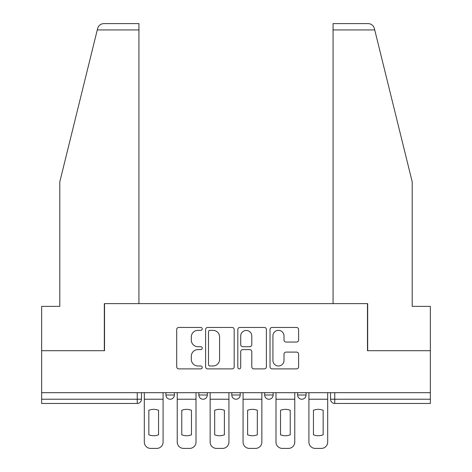 <?xml version="1.0" encoding="UTF-8"?>
<svg xmlns="http://www.w3.org/2000/svg" width="472" height="472" viewBox="0 0 472 472"><rect width="100%" height="100%" fill="white"/><g stroke="black" fill="none" stroke-linecap="round" stroke-linejoin="round"><path stroke-width="0.71" d="M202.234 328.896A1.451 1.451 0 0 0 200.789 327.45L178.776 327.45A2.071 2.071 0 0 0 176.705 329.521L176.705 366.803A2.071 2.071 0 0 0 178.776 368.874L200.789 368.874A1.451 1.451 0 0 0 202.234 367.422A1.451 1.451 0 0 0 200.789 365.977L197.939 365.977A6.626 6.626 0 0 1 191.307 359.345L191.307 356.242A6.626 6.626 0 0 1 197.939 349.61L200.789 349.61A1.451 1.451 0 0 0 202.234 348.159A1.451 1.451 0 0 0 200.789 346.713L197.939 346.713A6.626 6.626 0 0 1 191.307 340.082L191.307 336.978A6.626 6.626 0 0 1 197.939 330.347L200.789 330.347A1.451 1.451 0 0 0 202.234 328.896M264.698 392.686L264.698 395.011L273.14 395.011A4.218 4.218 0 0 1 268.922 399.229A4.218 4.218 0 0 1 264.698 395.011L264.698 392.686M296.534 342.053A2.071 2.071 0 0 0 298.605 339.982L298.605 329.521A2.071 2.071 0 0 0 296.534 327.45L272.096 327.45A2.071 2.071 0 0 0 270.025 329.521L270.025 366.803A2.071 2.071 0 0 0 272.096 368.874L296.534 368.874A2.071 2.071 0 0 0 298.605 366.803L298.605 354.171A2.071 2.071 0 0 0 296.534 352.094L286.073 352.094A2.071 2.071 0 0 0 284.002 354.171L284.002 360.437A5.54 5.54 0 0 1 278.462 365.977A5.54 5.54 0 0 1 272.922 360.437L272.922 335.887A5.54 5.54 0 0 1 278.462 330.347A5.54 5.54 0 0 1 284.002 335.887L284.002 339.982A2.071 2.071 0 0 0 286.073 342.053L296.534 342.053M97.267 29.931L97.645 28.414C98.601 25.417 100.654 23.812 103.793 23.6L138.927 23.6L138.927 29.931L97.267 29.931L59.791 181.873L59.791 306.375L41.642 306.375L41.642 350.696L104.53 350.696L104.53 303.632L367.47 303.632L367.47 350.696L430.358 350.696L430.358 392.686L41.642 392.686L41.642 399.229L141.458 399.229L141.458 392.686L141.458 399.229A4.218 4.218 0 0 1 137.24 403.454L41.642 403.454L41.642 399.229M138.927 29.931L138.927 303.632L104.318 303.632L104.318 350.696L41.642 350.696L41.642 392.686M234.189 329.521A2.071 2.071 0 0 0 232.118 327.45L207.674 327.45A2.071 2.071 0 0 0 205.603 329.521L205.603 366.803A2.071 2.071 0 0 0 207.674 368.874L232.118 368.874A2.071 2.071 0 0 0 234.189 366.803L234.189 329.521M239.882 327.45L264.326 327.45A2.071 2.071 0 0 1 266.397 329.521L266.397 366.803A2.071 2.071 0 0 1 264.326 368.874L253.865 368.874A2.071 2.071 0 0 1 251.794 366.803L251.794 351.681A2.071 2.071 0 0 0 249.723 349.61L242.785 349.61A2.071 2.071 0 0 0 240.714 351.681L240.714 367.422A1.451 1.451 0 0 1 239.263 368.874A1.451 1.451 0 0 1 237.811 367.422L237.811 329.521A2.071 2.071 0 0 1 239.882 327.45M330.542 392.686L330.542 399.229L430.358 399.229L430.358 403.454L334.76 403.454A4.218 4.218 0 0 1 330.542 399.229M430.358 392.686L430.358 399.229M306.062 392.686L306.062 395.011A4.218 4.218 0 0 1 301.838 399.229A4.218 4.218 0 0 1 297.62 395.011A4.218 4.218 0 0 0 301.838 399.229A4.218 4.218 0 0 0 306.062 395.011L306.062 392.686M297.62 392.686L297.62 395.011L306.062 395.011M273.14 392.686L273.14 395.011M240.218 392.686L240.218 395.011A4.218 4.218 0 0 1 236 399.229A4.218 4.218 0 0 1 231.781 395.011A4.218 4.218 0 0 0 236 399.229A4.218 4.218 0 0 0 240.218 395.011L231.781 395.011L231.781 392.686M198.859 392.686L198.859 395.011L207.302 395.011L207.302 392.686L207.302 395.011A4.218 4.218 0 0 1 203.078 399.229A4.218 4.218 0 0 1 198.859 395.011A4.218 4.218 0 0 0 203.078 399.229M165.938 392.686L165.938 395.011L174.38 395.011L174.38 392.686L174.38 395.011A4.218 4.218 0 0 1 170.162 399.229A4.218 4.218 0 0 1 165.938 395.011A4.218 4.218 0 0 0 170.162 399.229M137.24 392.686L137.24 403.454A4.218 4.218 0 0 0 141.458 399.229M209.952 330.347A1.451 1.451 0 0 0 208.5 331.798L208.5 364.526A1.451 1.451 0 0 0 209.952 365.977L212.955 365.977A6.626 6.626 0 0 0 219.586 359.345L219.586 336.978A6.626 6.626 0 0 0 212.955 330.347L209.952 330.347M251.794 335.993A5.54 5.54 0 0 0 246.254 330.453A5.54 5.54 0 0 0 240.714 335.993L240.714 344.643A2.071 2.071 0 0 0 242.785 346.713L249.723 346.713A2.071 2.071 0 0 0 251.794 344.643L251.794 335.993M144.308 399.229L144.308 442.069A6.331 6.331 149.7 0 0 150.639 448.4L156.757 448.4A6.331 6.331 -30.3 0 0 163.088 442.069L163.088 399.229L144.308 399.229L144.308 392.686M163.088 399.229L163.088 392.686M158.551 434.806L158.551 410.292A13.086 13.086 149.7 0 0 148.845 410.292L148.845 434.806A13.086 13.086 -30.3 0 0 158.551 434.806M97.645 28.414C98.229 26.709 98.229 26.709 97.645 28.414M374.733 29.931L374.355 28.414C373.771 26.709 373.771 26.709 374.355 28.414C373.771 26.709 373.771 26.709 374.355 28.414C373.399 25.417 371.346 23.812 368.207 23.6L333.073 23.6L333.073 303.632L367.682 303.632L367.682 350.696L430.358 350.696L430.358 306.375L412.209 306.375L412.209 181.873L374.733 29.931L333.073 29.931M177.23 399.229L177.23 442.069A6.331 6.331 149.7 0 0 183.561 448.4L189.679 448.4A6.331 6.331 -30.3 0 0 196.01 442.069L196.01 399.229L177.23 399.229L177.23 392.686M196.01 399.229L196.01 392.686M191.473 434.806L191.473 410.292A13.086 13.086 149.7 0 0 181.767 410.292L181.767 434.806A13.086 13.086 -30.3 0 0 191.473 434.806M210.146 399.229L210.146 442.069A6.331 6.331 149.7 0 0 216.483 448.4L222.601 448.4A6.331 6.331 -30.3 0 0 228.932 442.069L228.932 399.229L210.146 399.229L210.146 392.686M228.932 399.229L228.932 392.686M224.395 434.806L224.395 410.292A13.086 13.086 149.7 0 0 214.683 410.292L214.683 434.806A13.086 13.086 -30.3 0 0 224.395 434.806M243.068 399.229L243.068 442.069A6.331 6.331 149.7 0 0 249.399 448.4L255.517 448.4A6.331 6.331 -30.3 0 0 261.854 442.069L261.854 399.229L243.068 399.229L243.068 392.686M261.854 399.229L261.854 392.686M257.317 434.806L257.317 410.292A13.086 13.086 149.7 0 0 247.605 410.292L247.605 434.806A13.086 13.086 -30.3 0 0 257.317 434.806M275.99 399.229L275.99 442.069A6.331 6.331 149.7 0 0 282.321 448.4L288.439 448.4A6.331 6.331 -30.3 0 0 294.77 442.069L294.77 399.229L275.99 399.229L275.99 392.686M294.77 399.229L294.77 392.686M290.233 434.806L290.233 410.292A13.086 13.086 149.7 0 0 280.527 410.292L280.527 434.806A13.086 13.086 -30.3 0 0 290.233 434.806M308.912 399.229L308.912 442.069A6.331 6.331 149.7 0 0 315.243 448.4L321.361 448.4A6.331 6.331 -30.3 0 0 327.692 442.069L327.692 399.229L308.912 399.229L308.912 392.686M327.692 399.229L327.692 392.686M323.155 434.806L323.155 410.292A13.086 13.086 149.7 0 0 313.449 410.292L313.449 434.806A13.086 13.086 -30.3 0 0 323.155 434.806M334.76 392.686L334.76 403.454"/></g></svg>
